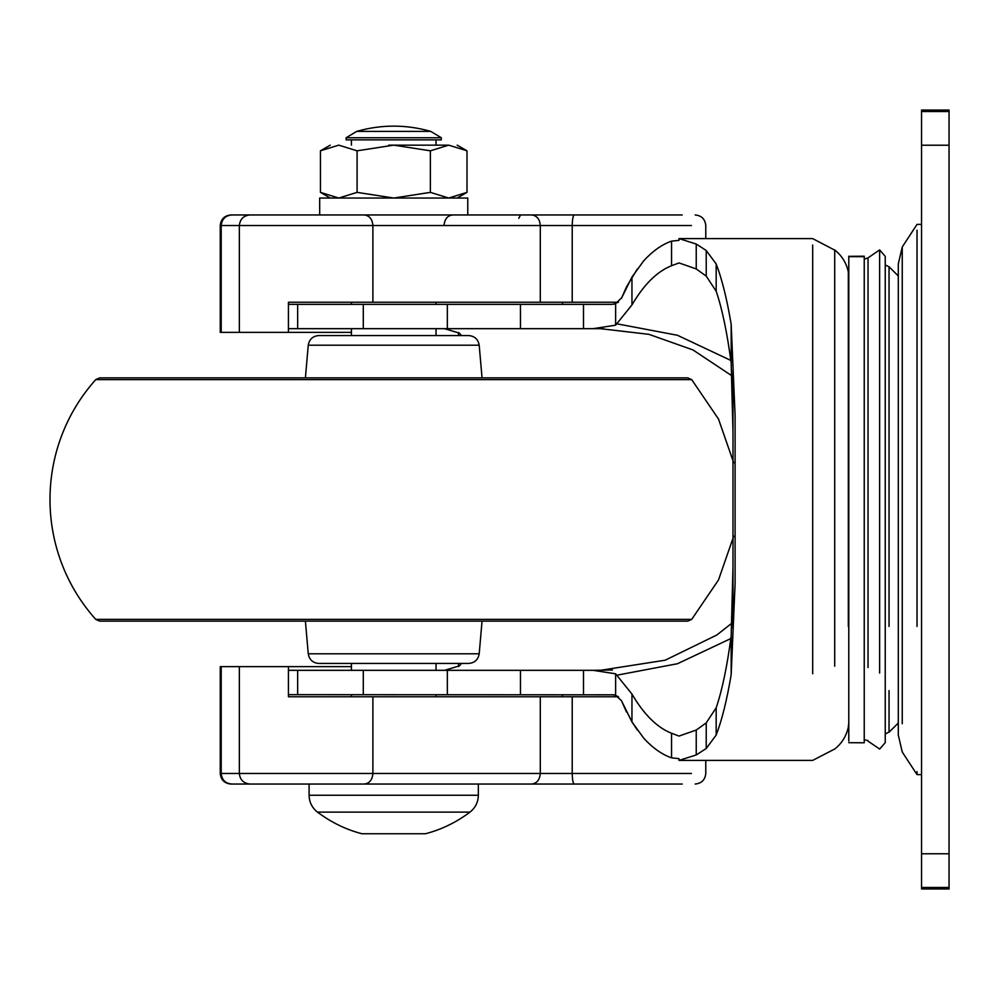 <?xml version="1.0" encoding="UTF-8"?>
<svg xmlns="http://www.w3.org/2000/svg" width="999" height="999" viewBox="0 0 999 999"><rect width="100%" height="100%" fill="white"/><g stroke="black" fill="none" stroke-linecap="round" stroke-linejoin="round"><path stroke-width="1.5" d="M682.23 784.04L230.831 784.04C224.425 783.391 220.904 779.857 220.255 773.463L691.458 773.463M351.411 666.633L221.204 666.633L221.204 773.463C221.828 779.882 225.337 783.416 231.718 784.04L309.103 784.04L309.103 795.266L316.72 795.266M520.504 784.04L653.571 784.04M467.769 214.96L467.769 198.039L319.68 198.039L319.68 214.96L230.831 214.96L682.23 214.96M518.793 218.331L520.504 214.96M618.281 302.222L288.424 302.222L288.424 332.367L351.411 332.367L239.348 332.367L239.348 225.537L220.255 225.537C220.904 219.143 224.425 215.609 230.831 214.96M288.424 666.633L288.424 696.778L618.281 696.778M220.255 225.537L220.255 332.367L239.348 332.367M562.287 302.222L562.637 304.345M562.637 694.655L562.287 696.778M221.204 666.633L220.255 666.633L220.255 773.463M351.411 328.671L351.411 335.552L394.093 335.552M482.042 621.141L479.195 653.796C478.146 659.715 474.637 662.924 468.656 663.448L318.793 663.448C312.812 662.924 309.303 659.715 308.254 653.796L311.563 653.796M733.716 536.163L718.506 579.944L691.708 619.38L687.762 621.141L99.688 621.141L95.742 619.38C34.715 551.223 34.753 447.727 95.742 379.62L99.688 377.859L687.762 377.859L691.708 379.62L95.742 379.62M468.656 335.552L318.793 335.552C312.812 336.076 309.303 339.285 308.254 345.204L479.195 345.204C478.146 339.285 474.637 336.076 468.656 335.552M733.716 462.837L718.506 419.056L691.708 379.62M917.032 626.435L917.032 230.182M921.553 774.612L917.032 774.612L917.032 771.59M902.247 723.763L902.247 246.99L917.032 224.388L921.553 224.388M898.301 626.435L898.301 735.089L902.247 752.01L917.032 774.612M898.301 708.728L898.301 263.911L898.301 499.5L898.301 263.911L902.247 246.99M921.553 887.462L921.553 110.04L949.05 110.04L949.05 888.96L921.553 888.96L921.553 887.462L949.05 887.462M949.05 621.141L949.05 378.122M848.788 742.694L864.235 742.781L864.235 256.219L848.788 256.331M848.788 741.083L848.788 256.219M868.044 667.544L868.044 258.554M868.044 740.571L864.235 739.784M889.048 626.435L889.048 266.945M889.048 731.98L885.239 734.015L885.239 742.644L885.239 256.356L879.632 249.912L868.044 257.842L864.235 259.216M889.048 731.505L889.048 690.584M603.533 328.696L593.069 328.671L615.621 325.187L631.955 304.932L631.955 277.073L621.79 297.602L615.621 303.684L611.925 304.345L288.424 304.345M834.702 749.013L812.674 760.401L679.008 760.401L696.241 754.957L706.231 748.501L716.183 735.027L716.183 707.767C722.202 690.072 727.197 666.133 731.168 635.926L732.991 567.12L732.991 431.88L731.168 363.074C727.197 332.867 722.202 308.928 716.183 291.233L706.231 276.124L696.241 268.943L679.008 262.924L671.553 265.734C657.167 271.391 643.955 284.465 631.955 304.932M716.183 707.767L706.231 722.876L696.241 730.057L679.008 736.076L671.553 733.266C657.167 727.609 643.955 714.535 631.955 694.068L615.621 673.813L593.069 670.329L612.462 669.979M730.818 638.573L677.484 663.723L617.045 675.162M617.045 323.838L677.422 335.264L730.818 360.427M879.632 749.025L868.044 741.158M879.632 673.064L879.632 249.912M889.048 732.217L898.301 723.039L898.301 499.5M812.674 673.776L812.674 245.017M288.424 694.655L613.736 694.817M613.873 694.842L614.547 694.992M617.245 696.091L618.543 696.977M618.531 302.035L617.582 302.697M614.56 304.008L613.873 304.158M593.069 670.329L288.424 670.329M600.299 670.329L601.66 670.329M600.699 328.671L288.424 328.671M444.567 328.671L459.515 333.191L461.451 335.552M461.451 663.448L459.515 665.809L444.567 670.329M679.008 760.401L679.008 758.653L671.553 757.866L671.553 733.266M637.412 730.132L631.955 721.927L621.79 701.398L626.473 712M631.955 694.068L631.955 721.927L643.768 738.224C652.659 747.939 661.925 754.482 671.553 757.866M611.925 694.655L615.621 695.316L621.503 700.749M706.231 276.124L706.231 250.499L696.241 244.043L679.008 238.599L679.008 240.347L671.553 241.134C661.925 244.518 652.659 251.061 643.768 260.776L643.169 261.476M637.337 268.981L626.773 286.388M626.348 287.237L621.49 298.289M643.768 260.776L631.955 277.073M716.183 735.027C721.902 720.217 726.897 700.124 731.168 674.762L735.102 583.453L735.102 415.547L731.168 324.238C726.897 298.876 721.902 278.783 716.183 263.973L706.231 250.499M735.102 583.453L735.102 415.547M732.991 628.633L732.991 567.12M732.991 431.88L732.991 370.367M731.168 363.074L731.168 324.238M436.95 670.329L436.039 669.992M436.039 329.008L436.95 328.671M679.008 238.599L812.674 238.599L834.702 250.137M615.621 695.316L615.621 673.813M615.621 325.187L615.621 303.684M458.479 666.558L458.479 663.448M458.479 335.552L458.479 332.442M671.553 265.734L671.553 241.134M731.168 674.762L731.168 635.926M393.718 145.155L430.369 150.812L448.688 145.155C459.915 145.155 459.915 145.155 448.688 145.155L467.008 150.812L467.008 192.37L448.688 198.039L430.369 192.37L393.718 198.039L357.08 192.37L338.761 198.039L320.442 192.37L320.442 150.812L338.761 145.155C327.535 145.155 327.535 145.155 338.761 145.155L357.08 150.812L393.718 145.155L448.688 145.155L388.723 145.155M349.163 137.75L346.129 137.75L346.129 139.86L441.321 139.86L441.321 137.75L349.163 137.75M441.321 137.75L430.744 131.393L356.705 131.393L346.129 137.75M361.988 833.753C346.228 829.707 331.393 822.489 317.482 812.125L469.967 812.125C456.293 822.377 441.458 829.582 425.462 833.753L361.988 833.753M383.678 833.753L425.462 833.753M430.369 192.37L430.369 150.812M357.08 192.37L357.08 150.812M249.875 784.04C243.531 783.366 240.022 779.844 239.348 773.463L239.348 666.633M364.335 784.04C369.493 783.366 372.352 779.844 372.889 773.463L372.889 696.778M531.743 784.04C536.9 783.366 539.747 779.844 540.297 773.463L540.297 696.778M574.3 784.04C573.039 783.366 572.352 779.844 572.215 773.463L572.215 696.778M574.3 214.96C573.039 215.634 572.352 219.156 572.215 225.537L239.348 225.537C240.022 219.156 243.531 215.634 249.875 214.96M691.458 225.537L572.215 225.537L572.215 302.222M372.889 302.222L372.889 225.537C372.352 219.156 369.493 215.634 364.335 214.96L531.743 214.96C536.9 215.634 539.747 219.156 540.297 225.537L540.297 302.222M231.718 214.96C225.374 215.634 221.865 219.156 221.204 225.537L221.204 332.367M444.056 225.537C444.567 219.118 447.427 215.584 452.634 214.96M479.195 653.796L308.254 653.796L305.407 621.141M476.523 345.204L479.195 345.204L482.042 377.859M691.708 619.38L95.742 619.38M206.781 379.62L214.248 379.62M573.189 379.62L594.967 379.62M902.247 751.31L902.247 752.01M921.553 145.23L949.05 145.23M921.553 853.77L949.05 853.77M921.553 111.538L949.05 111.538M864.235 256.668L848.788 256.668M848.326 626.435L848.326 272.115M834.702 666.208L834.702 249.925C841.845 255.632 846.39 262.949 848.326 271.89L848.788 276.348M716.183 291.233L716.183 263.973M706.231 748.501L706.231 722.876M696.241 268.943L696.241 244.043M520.467 694.655L520.467 670.329M583.503 694.655L583.503 670.329M447.34 694.655L447.34 670.329M363.286 694.655L363.286 670.329M297.652 694.655L297.652 670.329M583.503 328.671L583.503 304.345M520.467 328.671L520.467 304.345M447.34 328.671L447.34 304.345M363.286 328.671L363.286 304.345M297.652 328.671L297.652 304.345M696.241 754.957L696.241 730.057M477.347 795.266L309.103 795.266C309.265 802.197 312.063 807.816 317.482 812.125M705.781 760.401L705.781 773.463C705.132 779.857 701.61 783.391 695.204 784.04M705.781 238.599L705.781 225.537C705.132 219.143 701.61 215.609 695.204 214.96M305.407 377.859L308.254 345.204M898.301 275.961L889.048 266.783L885.239 264.985M885.239 742.644L879.632 749.088M834.702 749.075C841.845 743.368 846.39 736.051 848.326 727.11L848.788 722.652M600.374 670.329L665.172 660.202L716.758 635.052L731.63 623.376M731.63 375.624L692.944 349.925L648.913 334.328L600.324 328.671M436.039 145.155L436.039 139.86M351.411 145.155L351.411 139.86M469.967 812.125C475.387 807.816 478.171 802.197 478.346 795.266L478.346 784.04M436.039 302.222L436.039 304.345M436.039 328.671L436.039 335.552M436.039 663.448L436.039 670.329M436.039 694.655L436.039 696.778M351.411 302.222L351.411 304.345M351.411 663.448L351.411 670.329M351.411 694.655L351.411 696.778M430.744 131.393C406.069 124.363 381.381 124.363 356.705 131.393M320.442 150.812L330.257 145.155M467.008 150.812L457.192 145.155M467.008 192.37L457.192 198.039M320.442 192.37L330.257 198.039"/></g></svg>
